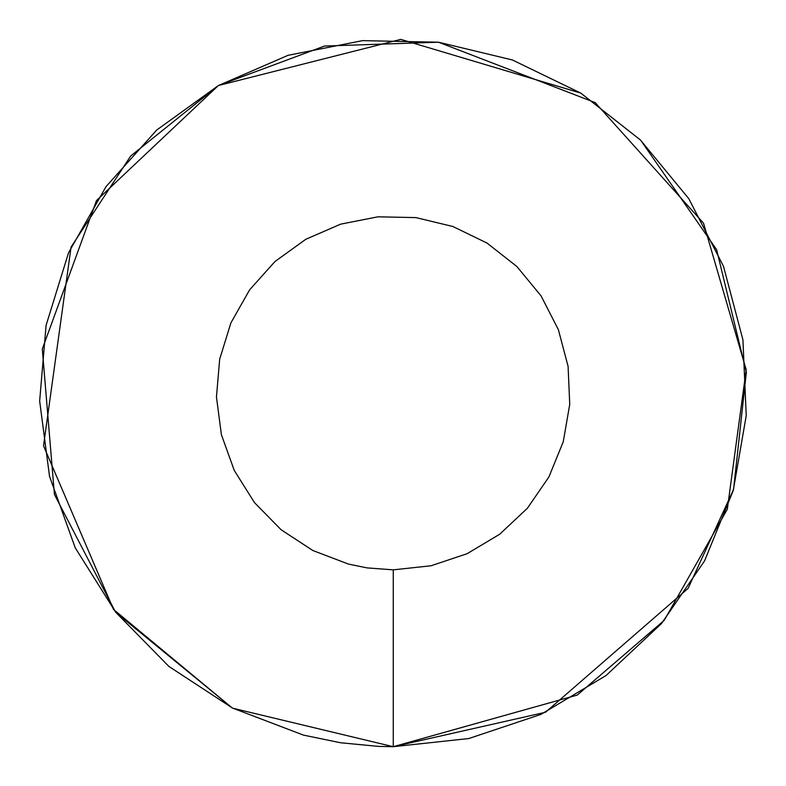 <?xml version="1.0" encoding="UTF-8"?>
<svg xmlns="http://www.w3.org/2000/svg" width="786" height="786" viewBox="0 0 786 786"><rect width="100%" height="100%" fill="white"/><g stroke="black" fill="none" stroke-linecap="round" stroke-linejoin="round"><path stroke-width="1.18" d="M438.529 42.208L595.189 102.612L703.529 223.185L746.189 369.734L727.315 509.23L664.229 620.331L577.268 695.07L393.255 746.7L232.843 708.235L393.255 746.7L468.8 738.535L540.856 714.435L606.094 675.498L661.517 623.514L704.561 560.909L733.24 490.543L746.228 415.686L742.927 339.768L723.493 266.316L688.821 198.711L640.502 140.075L580.785 93.102L512.403 59.972L438.529 42.208L362.562 40.636L288.02 55.325L218.321 85.586L156.709 130.044L106.002 186.636L68.559 252.748L46.089 325.325L39.654 401.037L49.528 476.375L75.26 547.862L115.67 612.206L168.892 666.43L232.469 708.039L303.465 735.116L340.731 742.78L378.597 746.395L393.255 746.7L545.504 712.263L688.094 588.39L733.554 489.432L746.346 372.259L716.616 249.663L640.718 140.281M640.403 139.967L580.864 93.151M580.756 93.082L400.772 39.379L218.449 85.517L324.49 46.05L438.47 42.198M232.086 707.842L113.498 609.415L43.525 445.809L71.084 247.03L130.682 156.021L218.321 85.586L96.511 200.538L42.297 349.053L54.421 494.463L115.434 611.901M115.935 612.53L232.106 707.852M393.255 746.7L393.255 569.85L431.033 565.773L467.061 553.717L499.68 534.244L527.386 508.257L548.913 476.955L563.248 441.771L569.742 404.338L568.091 366.384L558.374 329.658L541.043 295.86L516.883 266.533L487.015 243.051L452.834 226.486L415.892 217.604L377.909 216.818L340.633 224.157L305.793 239.298L274.982 261.522L249.634 289.818L230.907 322.869L219.677 359.163L216.455 397.018L221.397 434.687L234.257 470.431L254.468 502.598L281.074 529.715L312.867 550.524L348.365 564.053L366.993 567.885L393.255 569.85"/></g></svg>
